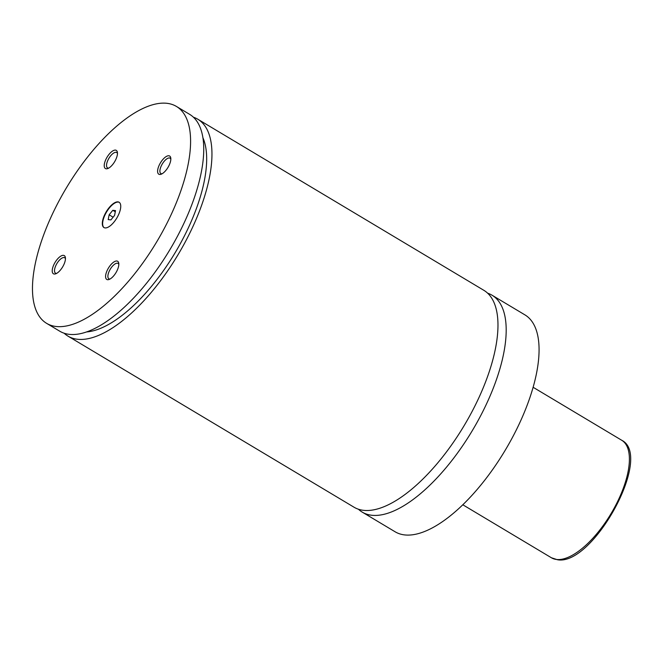 <?xml version="1.0" encoding="UTF-8"?>
<svg xmlns="http://www.w3.org/2000/svg" width="663" height="663" viewBox="0 0 663 663"><rect width="100%" height="100%" fill="white"/><g stroke="black" fill="none" stroke-linecap="round" stroke-linejoin="round"><path stroke-width="0.99" d="M358.418 509.225A126.393 52.617 -59.1 0 0 362.255 512.134A126.393 52.617 -59.1 0 0 371.968 515.284A126.393 52.617 -59.1 0 0 478.247 420.243A126.393 52.617 -59.1 0 0 492.004 295.192A126.393 52.617 -59.1 0 0 487.628 293.179M64.178 333.249A126.393 52.617 -59.1 0 0 68.024 336.158L354.034 507.22A126.393 52.617 -59.1 0 0 464.067 425.754A126.393 52.617 -59.1 0 0 483.791 290.278L197.773 119.207A126.393 52.617 -59.1 0 0 193.397 117.202M105.094 227.923A14.743 6.141 -59.1 0 0 117.492 216.834A14.743 6.141 -59.1 0 0 119.1 202.248A14.743 6.141 -59.1 0 0 117.964 201.875A14.743 6.141 -59.1 0 0 105.566 212.964A14.743 6.141 -59.1 0 0 103.958 227.558A14.743 6.141 -59.1 0 0 105.094 227.923M119.257 202.348A14.743 6.141 -59.1 0 0 118.296 202.074A14.743 6.141 -59.1 0 0 106.005 212.964A14.743 6.141 -59.1 0 0 104.124 227.649M106.229 168.8A10.583 4.409 -59.1 0 0 107.746 168.559A10.583 4.409 -59.1 0 0 114.633 161.714A10.583 4.409 -59.1 0 0 117.409 152.407A10.583 4.409 -59.1 0 0 115.47 150.103A10.583 4.409 -59.1 0 0 106.105 158.946A10.583 4.409 -59.1 0 0 106.229 168.8M117.467 153.46A8.95 3.729 -59.1 0 0 116.721 152.531A8.95 3.729 -59.1 0 0 116.033 152.308A8.95 3.729 -59.1 0 0 108.5 159.037A8.95 3.729 -59.1 0 0 107.53 167.896A8.95 3.729 -59.1 0 0 108.218 168.12A8.95 3.729 -59.1 0 0 108.699 168.112M107.588 279.703A10.583 4.409 -59.1 0 0 109.105 279.463A10.583 4.409 -59.1 0 0 115.992 272.617A10.583 4.409 -59.1 0 0 118.768 263.31A10.583 4.409 -59.1 0 0 116.829 261.007A10.583 4.409 -59.1 0 0 107.464 269.849A10.583 4.409 -59.1 0 0 107.588 279.703M118.826 264.363A8.95 3.729 -59.1 0 0 118.08 263.435A8.95 3.729 -59.1 0 0 117.392 263.211A8.95 3.729 -59.1 0 0 109.859 269.94A8.95 3.729 -59.1 0 0 108.889 278.8A8.95 3.729 -59.1 0 0 109.577 279.024A8.95 3.729 -59.1 0 0 110.058 279.015M159.601 174.46A10.583 4.409 -59.1 0 0 161.117 174.228A10.583 4.409 -59.1 0 0 168.004 167.374A10.583 4.409 -59.1 0 0 170.781 158.076A10.583 4.409 -59.1 0 0 168.841 155.764A10.583 4.409 -59.1 0 0 159.476 164.615A10.583 4.409 -59.1 0 0 159.601 174.46M170.839 159.12A8.95 3.729 -59.1 0 0 170.084 158.192A8.95 3.729 -59.1 0 0 169.405 157.968A8.95 3.729 -59.1 0 0 161.871 164.706A8.95 3.729 -59.1 0 0 160.894 173.557A8.95 3.729 -59.1 0 0 161.581 173.781A8.95 3.729 -59.1 0 0 162.07 173.781M54.217 274.034A10.583 4.409 -59.1 0 0 55.742 273.802A10.583 4.409 -59.1 0 0 62.62 266.949A10.583 4.409 -59.1 0 0 65.397 257.65A10.583 4.409 -59.1 0 0 63.457 255.338A10.583 4.409 -59.1 0 0 54.093 264.189A10.583 4.409 -59.1 0 0 54.217 274.034M65.455 258.694A8.95 3.729 -59.1 0 0 64.709 257.766A8.95 3.729 -59.1 0 0 64.021 257.542A8.95 3.729 -59.1 0 0 56.488 264.272A8.95 3.729 -59.1 0 0 55.518 273.131A8.95 3.729 -59.1 0 0 56.206 273.355A8.95 3.729 -59.1 0 0 56.687 273.355M362.255 512.134L395.131 531.792A126.393 52.617 -59.1 0 0 404.844 534.942A126.393 52.617 -59.1 0 0 511.123 439.909A126.393 52.617 -59.1 0 0 524.881 314.85L492.004 295.192M68.024 336.158A126.393 52.617 -59.1 0 0 178.049 254.691A126.393 52.617 -59.1 0 0 197.773 119.207M86.679 331.923A117.964 49.103 -59.1 0 0 175.04 252.885A117.964 49.103 -59.1 0 0 202.87 137.647M56.363 326.519A126.393 52.617 -59.1 0 0 162.642 231.486A126.393 52.617 -59.1 0 0 176.408 106.428A126.393 52.617 -59.1 0 0 166.695 103.279A126.393 52.617 -59.1 0 0 60.416 198.32A126.393 52.617 -59.1 0 0 46.65 323.37A126.393 52.617 -59.1 0 0 56.363 326.519M46.65 323.37L59.803 331.235A126.393 52.617 -59.1 0 0 169.836 249.777A126.393 52.617 -59.1 0 0 189.552 114.293L176.408 106.428M112.793 210.304L109.13 214.812L108.193 219.602L110.92 219.892L114.583 215.384L115.519 210.594L112.793 210.304L115.279 211.795M113.116 217.191L109.13 214.812M551.434 557.782A68.463 28.501 -59.1 0 0 556.696 559.489A68.463 28.501 -59.1 0 0 614.261 508.007A68.463 28.501 -59.1 0 0 621.72 440.265C653.735 456.036 592.656 566.55 557.392 559.721L551.434 557.782L462.824 504.783M621.72 440.265L533.102 387.267"/></g></svg>
